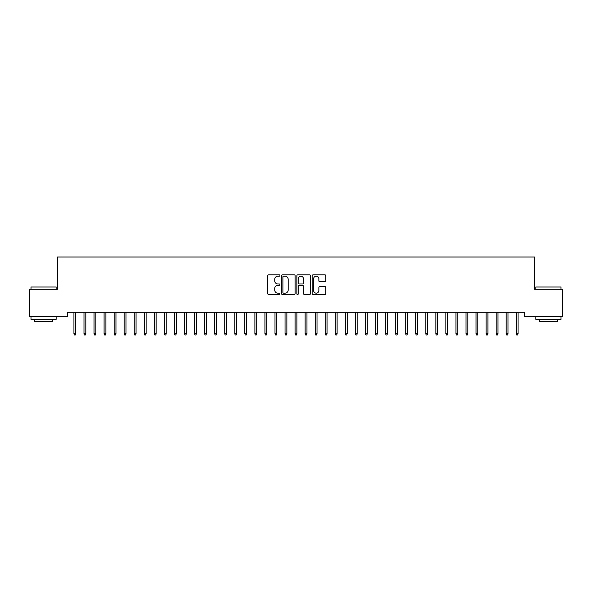 <?xml version="1.0" encoding="UTF-8"?>
<svg xmlns="http://www.w3.org/2000/svg" width="592" height="592" viewBox="0 0 592 592"><rect width="100%" height="100%" fill="white"/><g stroke="black" fill="none" stroke-linecap="round" stroke-linejoin="round"><path stroke-width="0.89" d="M279.912 275.502A0.688 0.688 0 0 0 279.224 274.814L268.738 274.814A0.984 0.984 0 0 0 267.754 275.798L267.754 293.558A0.984 0.984 0 0 0 268.738 294.55L279.224 294.55A0.688 0.688 0 0 0 279.912 293.854A0.688 0.688 0 0 0 279.224 293.166L277.87 293.166A3.16 3.16 0 0 1 274.71 290.006L274.71 288.526A3.16 3.16 0 0 1 277.87 285.374L279.224 285.374A0.688 0.688 0 0 0 279.912 284.678A0.688 0.688 0 0 0 279.224 283.99L277.87 283.99A3.16 3.16 0 0 1 274.71 280.83L274.71 279.35A3.16 3.16 0 0 1 277.87 276.198L279.224 276.198A0.688 0.688 0 0 0 279.912 275.502M324.838 281.77A0.984 0.984 0 0 0 325.822 280.786L325.822 275.798A0.984 0.984 0 0 0 324.838 274.814L313.198 274.814A0.984 0.984 0 0 0 312.206 275.798L312.206 293.558A0.984 0.984 0 0 0 313.198 294.55L324.838 294.55A0.984 0.984 0 0 0 325.822 293.558L325.822 287.542A0.984 0.984 0 0 0 324.838 286.558L319.858 286.558A0.984 0.984 0 0 0 318.866 287.542L318.866 290.524A2.642 2.642 0 0 1 316.232 293.166A2.642 2.642 0 0 1 313.59 290.524L313.59 278.832A2.642 2.642 0 0 1 316.232 276.198A2.642 2.642 0 0 1 318.866 278.832L318.866 280.786A0.984 0.984 0 0 0 319.858 281.77L324.838 281.77M524.497 312.324L67.503 312.324L67.503 316.35L29.6 316.35L29.6 289.207L57.446 289.207L57.446 257.032L534.554 257.032L534.554 289.207L562.4 289.207L562.4 316.35L524.497 316.35L524.497 312.324M295.134 275.798A0.984 0.984 0 0 0 294.15 274.814L282.51 274.814A0.984 0.984 0 0 0 281.518 275.798L281.518 293.558A0.984 0.984 0 0 0 282.51 294.55L294.15 294.55A0.984 0.984 0 0 0 295.134 293.558L295.134 275.798M297.85 274.814L309.49 274.814A0.984 0.984 0 0 1 310.482 275.798L310.482 293.558A0.984 0.984 0 0 1 309.49 294.55L304.51 294.55A0.984 0.984 0 0 1 303.526 293.558L303.526 286.358A0.984 0.984 0 0 0 302.534 285.374L299.234 285.374A0.984 0.984 0 0 0 298.242 286.358L298.242 293.854A0.688 0.688 0 0 1 297.554 294.55A0.688 0.688 0 0 1 296.866 293.854L296.866 275.798A0.984 0.984 0 0 1 297.85 274.814M283.59 276.198A0.688 0.688 0 0 0 282.902 276.886L282.902 292.478A0.688 0.688 0 0 0 283.59 293.166L285.026 293.166A3.16 3.16 0 0 0 288.178 290.006L288.178 279.35A3.16 3.16 0 0 0 285.026 276.198L283.59 276.198M303.526 278.884A2.642 2.642 0 0 0 300.884 276.242A2.642 2.642 0 0 0 298.242 278.884L298.242 283.006A0.984 0.984 0 0 0 299.234 283.99L302.534 283.99A0.984 0.984 0 0 0 303.526 283.006L303.526 278.884M75.739 333.659L75.339 334.968L74.333 334.968L73.933 333.659L75.739 333.659L75.739 312.324M73.933 333.659L73.933 312.324M85.796 333.659L85.396 334.968L84.39 334.968L83.983 333.659L85.796 333.659L85.796 312.324M83.983 333.659L83.983 312.324M95.845 333.659L95.445 334.968L94.439 334.968L94.039 333.659L95.845 333.659L95.845 312.324M94.039 333.659L94.039 312.324M31.006 286.994L56.136 286.994L31.006 286.994L31.006 289.207M56.136 319.362L31.006 319.362L31.006 316.853L56.136 316.853L56.136 319.362M52.621 319.362L52.621 321.678L34.528 321.678L34.528 319.362M535.864 286.994L560.994 286.994L535.864 286.994L535.864 289.207M560.994 319.362L535.864 319.362L535.864 316.853L560.994 316.853L560.994 319.362M557.472 319.362L557.472 321.678L539.379 321.678L539.379 319.362M105.901 333.659L105.502 334.968L104.495 334.968L104.088 333.659L105.901 333.659L105.901 312.324M104.088 333.659L104.088 312.324M115.951 333.659L115.551 334.968L114.545 334.968L114.145 333.659L115.951 333.659L115.951 312.324M114.145 333.659L114.145 312.324M126.007 333.659L125.608 334.968L124.601 334.968L124.194 333.659L126.007 333.659L126.007 312.324M124.194 333.659L124.194 312.324M136.056 333.659L135.657 334.968L134.65 334.968L134.251 333.659L136.056 333.659L136.056 312.324M134.251 333.659L134.251 312.324M146.113 333.659L145.713 334.968L144.707 334.968L144.3 333.659L146.113 333.659L146.113 312.324M144.3 333.659L144.3 312.324M156.162 333.659L155.763 334.968L154.756 334.968L154.357 333.659L156.162 333.659L156.162 312.324M154.357 333.659L154.357 312.324M166.219 333.659L165.819 334.968L164.813 334.968L164.406 333.659L166.219 333.659L166.219 312.324M164.406 333.659L164.406 312.324M176.268 333.659L175.868 334.968L174.862 334.968L174.462 333.659L176.268 333.659L176.268 312.324M174.462 333.659L174.462 312.324M186.325 333.659L185.925 334.968L184.919 334.968L184.512 333.659L186.325 333.659L186.325 312.324M184.512 333.659L184.512 312.324M196.374 333.659L195.974 334.968L194.968 334.968L194.568 333.659L196.374 333.659L196.374 312.324M194.568 333.659L194.568 312.324M206.43 333.659L206.031 334.968L205.024 334.968L204.617 333.659L206.43 333.659L206.43 312.324M204.617 333.659L204.617 312.324M216.48 333.659L216.08 334.968L215.074 334.968L214.674 333.659L216.48 333.659L216.48 312.324M214.674 333.659L214.674 312.324M226.536 333.659L226.129 334.968L225.13 334.968L224.723 333.659L226.536 333.659L226.536 312.324M224.723 333.659L224.723 312.324M236.585 333.659L236.186 334.968L235.179 334.968L234.78 333.659L236.585 333.659L236.585 312.324M234.78 333.659L234.78 312.324M246.642 333.659L246.235 334.968L245.236 334.968L244.829 333.659L246.642 333.659L246.642 312.324M244.829 333.659L244.829 312.324M256.691 333.659L256.292 334.968L255.285 334.968L254.886 333.659L256.691 333.659L256.691 312.324M254.886 333.659L254.886 312.324M266.748 333.659L266.341 334.968L265.342 334.968L264.935 333.659L266.748 333.659L266.748 312.324M264.935 333.659L264.935 312.324M276.797 333.659L276.397 334.968L275.391 334.968L274.991 333.659L276.797 333.659L276.797 312.324M274.991 333.659L274.991 312.324M286.854 333.659L286.447 334.968L285.448 334.968L285.041 333.659L286.854 333.659L286.854 312.324M285.041 333.659L285.041 312.324M296.903 333.659L296.503 334.968L295.497 334.968L295.097 333.659L296.903 333.659L296.903 312.324M295.097 333.659L295.097 312.324M306.959 333.659L306.552 334.968L305.553 334.968L305.146 333.659L306.959 333.659L306.959 312.324M305.146 333.659L305.146 312.324M317.009 333.659L316.609 334.968L315.603 334.968L315.203 333.659L317.009 333.659L317.009 312.324M315.203 333.659L315.203 312.324M327.065 333.659L326.658 334.968L325.659 334.968L325.252 333.659L327.065 333.659L327.065 312.324M325.252 333.659L325.252 312.324M337.114 333.659L336.715 334.968L335.708 334.968L335.309 333.659L337.114 333.659L337.114 312.324M335.309 333.659L335.309 312.324M347.171 333.659L346.764 334.968L345.765 334.968L345.358 333.659L347.171 333.659L347.171 312.324M345.358 333.659L345.358 312.324M357.22 333.659L356.821 334.968L355.814 334.968L355.415 333.659L357.22 333.659L357.22 312.324M355.415 333.659L355.415 312.324M367.277 333.659L366.87 334.968L365.871 334.968L365.464 333.659L367.277 333.659L367.277 312.324M365.464 333.659L365.464 312.324M377.326 333.659L376.926 334.968L375.92 334.968L375.52 333.659L377.326 333.659L377.326 312.324M375.52 333.659L375.52 312.324M387.383 333.659L386.976 334.968L385.969 334.968L385.57 333.659L387.383 333.659L387.383 312.324M385.57 333.659L385.57 312.324M397.432 333.659L397.032 334.968L396.026 334.968L395.626 333.659L397.432 333.659L397.432 312.324M395.626 333.659L395.626 312.324M407.488 333.659L407.081 334.968L406.075 334.968L405.675 333.659L407.488 333.659L407.488 312.324M405.675 333.659L405.675 312.324M417.538 333.659L417.138 334.968L416.132 334.968L415.732 333.659L417.538 333.659L417.538 312.324M415.732 333.659L415.732 312.324M427.594 333.659L427.187 334.968L426.181 334.968L425.781 333.659L427.594 333.659L427.594 312.324M425.781 333.659L425.781 312.324M437.643 333.659L437.244 334.968L436.237 334.968L435.838 333.659L437.643 333.659L437.643 312.324M435.838 333.659L435.838 312.324M447.7 333.659L447.293 334.968L446.287 334.968L445.887 333.659L447.7 333.659L447.7 312.324M445.887 333.659L445.887 312.324M457.749 333.659L457.35 334.968L456.343 334.968L455.944 333.659L457.749 333.659L457.749 312.324M455.944 333.659L455.944 312.324M467.806 333.659L467.399 334.968L466.392 334.968L465.993 333.659L467.806 333.659L467.806 312.324M465.993 333.659L465.993 312.324M477.855 333.659L477.455 334.968L476.449 334.968L476.049 333.659L477.855 333.659L477.855 312.324M476.049 333.659L476.049 312.324M487.912 333.659L487.505 334.968L486.498 334.968L486.099 333.659L487.912 333.659L487.912 312.324M486.099 333.659L486.099 312.324M497.961 333.659L497.561 334.968L496.555 334.968L496.155 333.659L497.961 333.659L497.961 312.324M496.155 333.659L496.155 312.324M508.017 333.659L507.61 334.968L506.604 334.968L506.204 333.659L508.017 333.659L508.017 312.324M506.204 333.659L506.204 312.324M518.067 333.659L517.667 334.968L516.661 334.968L516.261 333.659L518.067 333.659L518.067 312.324M516.261 333.659L516.261 312.324M56.136 289.207L56.136 286.994M50.409 316.853L50.409 316.35M36.741 316.853L36.741 316.35M560.994 289.207L560.994 286.994M555.259 316.853L555.259 316.35M541.591 316.853L541.591 316.35"/></g></svg>

